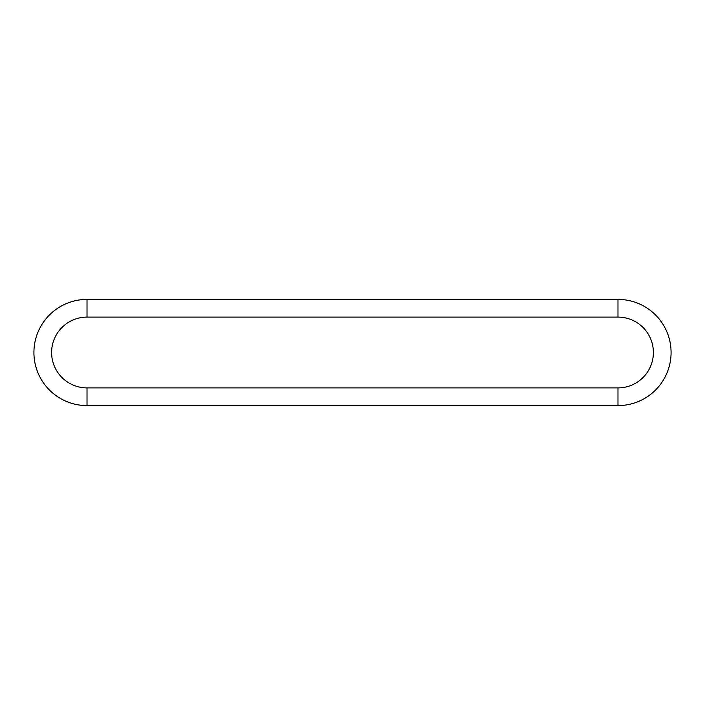 <?xml version="1.0" encoding="UTF-8"?>
<svg xmlns="http://www.w3.org/2000/svg" width="705" height="705" viewBox="0 0 705 705"><rect width="100%" height="100%" fill="white"/><g stroke="black" fill="none" stroke-linecap="round" stroke-linejoin="round"><path stroke-width="1.06" d="M617.985 387.9L87.015 387.9A35.4 35.4 0 0 1 51.615 352.5A35.4 35.4 0 0 1 87.015 317.1L617.985 317.1A35.4 35.4 0 0 1 653.385 352.5A35.4 35.4 0 0 1 617.985 387.9L617.985 405.595A53.095 53.095 0 0 0 671.081 352.5A53.095 53.095 0 0 0 617.985 299.405L87.015 299.405A53.095 53.095 0 0 0 33.919 352.5A53.095 53.095 0 0 0 87.015 405.595L617.985 405.595M87.015 387.9L87.015 405.595M617.985 299.405L617.985 317.1M87.015 299.405L87.015 317.1"/></g></svg>
